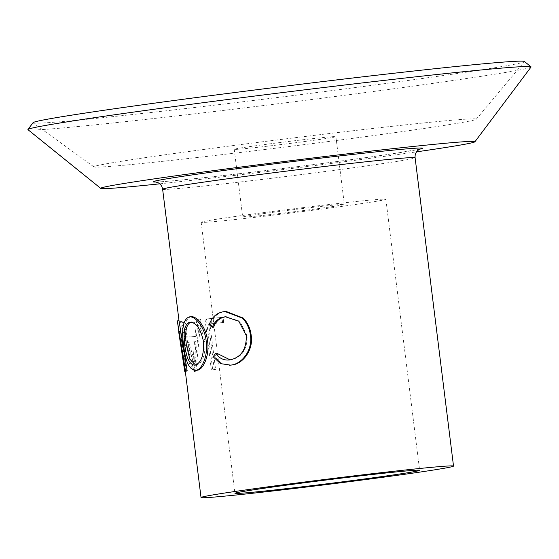 <?xml version="1.0" encoding="UTF-8"?>
<svg xmlns="http://www.w3.org/2000/svg" width="559" height="559" viewBox="0 0 559 559"><rect width="100%" height="100%" fill="white"/><g stroke="black" fill="none" stroke-linecap="round" stroke-linejoin="round"><path stroke-width="0.42" stroke-dasharray="2.79 2.1" d="M33.079 122.659A247.602 5.15 172.9 0 0 33.114 122.875A247.602 5.15 172.9 0 0 250.271 100.858A247.602 5.15 172.9 0 0 524.398 61.679A247.602 5.15 172.9 0 0 524.384 61.462M27.978 129.695A253.534 5.276 172.9 0 0 250.355 107.16A253.534 5.276 172.9 0 0 531.05 67.031M307.219 136.221A192.666 4.004 172.9 0 0 93.94 166.882A192.666 4.004 172.9 0 0 262.919 149.756A192.666 4.004 172.9 0 0 476.226 119.27A192.666 4.004 172.9 0 0 307.219 136.221M299.4 208.954A51.225 1.062 172.9 0 0 242.676 217.081A51.225 1.062 172.9 0 0 287.619 212.553A51.225 1.062 172.9 0 0 344.344 204.419A51.225 1.062 172.9 0 0 299.4 208.954M290.959 141.189A51.225 1.062 172.9 0 0 234.235 149.316A51.225 1.062 172.9 0 0 279.179 144.788A51.225 1.062 172.9 0 0 335.903 136.655A51.225 1.062 172.9 0 0 290.959 141.189M304.215 207.48A93.067 1.936 172.9 0 0 201.163 222.258A93.067 1.936 172.9 0 0 282.812 214.02A93.067 1.936 172.9 0 0 385.864 199.249A93.067 1.936 172.9 0 0 304.215 207.48M159.755 183.834A188.558 3.92 172.9 0 0 266.14 171.634A188.558 3.92 172.9 0 0 416.581 151.845M212.679 369.765A127.214 2.648 172.9 0 0 215.578 369.478L209.898 323.871A127.214 2.648 172.9 0 0 223.691 322.445L223.048 317.226A127.214 2.648 172.9 0 1 206.348 318.944L212.679 369.765L211.351 369.953A128.926 2.683 172.9 0 0 214.293 369.66L215.578 369.478M195.929 371.26L200.94 319.462A127.214 2.648 172.9 0 1 198.228 319.706L196.468 336.336A127.214 2.648 172.9 0 1 187.328 337.028L183.114 320.852A127.214 2.648 172.9 0 1 181.948 320.894L195.671 371.281A127.214 2.648 172.9 0 0 195.929 371.26L194.378 371.469L199.542 319.657L200.94 319.462M186.44 371.022L180.347 331.466L185.295 371.162M178.656 331.676L180.347 331.466L186.51 371.728A127.214 2.648 172.9 0 0 187.265 371.735L179.006 320.698A127.214 2.648 172.9 0 0 179.006 320.698L177.315 320.915L185.595 371.952L187.265 371.735M197.348 370.212C191.094 369.995 187.076 361.638 185.288 345.148C182.996 328.818 184.743 319.371 190.521 316.813M231.216 359.765L230.14 359.87L231.216 359.765C242.054 357.278 247.357 349.235 247.127 335.631L239.741 321.166L225.983 316.75M213.51 327.169L210.491 324.534C213.154 316.897 217.975 312.586 224.942 311.587L226.095 311.447M230.539 365.139L221.671 363.49L214.495 356.677L216.759 353.232M246.309 335.7L247.127 335.631M209.206 324.674L210.491 324.534M223.866 311.691L224.942 311.587M213.21 356.817L214.495 356.677M183.632 345.343L185.288 345.148M195.608 365.062L196.607 365.013C202.679 362.791 205.439 354.965 204.887 341.542C202.106 328.545 197.558 322.033 191.248 322.012L189.711 322.187M189.836 322.173L190.787 322.117M204.887 341.542L203.504 341.689M196.607 365.013L195.07 365.195M184.833 371.945L186.51 371.728M198.228 319.706L196.796 319.909A128.926 2.683 172.9 0 0 199.542 319.657M196.796 319.909L194.979 336.539L196.468 336.336M187.328 337.028L185.714 337.238A128.926 2.683 172.9 0 0 194.979 336.539M185.714 337.238L181.472 321.062L183.114 320.852M181.948 320.894L180.298 321.111A128.926 2.683 172.9 0 0 181.472 321.062M180.298 321.111L194.113 371.49L195.671 371.281M194.483 341.849L192.988 361.575L187.174 342.401A128.926 2.683 172.9 0 0 194.483 341.849L195.985 341.64L194.546 361.366L192.988 361.575M194.546 361.366L188.774 342.192L187.174 342.401M188.774 342.192A127.214 2.648 172.9 0 0 195.985 341.64M214.293 369.66L208.612 324.052L209.898 323.871M208.612 324.052A128.926 2.683 172.9 0 0 222.594 322.606L223.691 322.445M222.594 322.606L221.944 317.393L223.048 317.226M206.348 318.944L205.02 319.126A128.926 2.683 172.9 0 0 221.944 317.393M205.02 319.126L211.351 369.953M156.003 182.01A135.753 2.823 172.9 0 0 272.205 169.782A135.753 2.823 172.9 0 0 419.767 149.155M162.627 189.208A127.214 2.648 172.9 0 0 274.245 177.951A127.214 2.648 172.9 0 0 415.106 157.757M93.94 166.882L33.114 122.875M234.235 149.316L242.676 217.081M201.163 222.258L234.927 493.317M420.2 148.98L397.735 152.963C370.393 157.205 320.209 163.927 272.226 169.775C212.085 177.217 158.616 182.527 155.542 181.948M385.864 199.249L419.627 470.308M335.903 136.655L344.344 204.419M476.226 119.27L524.398 61.679M230.65 359.828L229.539 359.933M226.556 316.694L225.515 316.799M196.391 365.041L194.846 365.223"/><path stroke-width="0.84" d="M416.581 151.845A188.558 3.92 172.9 0 0 474.898 141.79L531.05 67.031A253.534 5.276 172.9 0 0 531.022 66.821L524.384 61.462A247.602 5.15 172.9 0 0 307.205 83.466A247.602 5.15 172.9 0 0 33.079 122.659L27.95 129.478A253.534 5.276 172.9 0 0 27.978 129.695L100.753 188.39A188.558 3.92 172.9 0 0 159.755 183.834M531.022 66.821A253.534 5.276 172.9 0 0 308.645 89.349A253.534 5.276 172.9 0 0 27.95 129.478M337.971 478.546A93.067 1.936 172.9 0 0 234.927 493.317A93.067 1.936 172.9 0 0 316.576 485.079A93.067 1.936 172.9 0 0 419.627 470.308A93.067 1.936 172.9 0 0 337.971 478.546M474.898 141.79A188.558 3.92 172.9 0 0 309.49 158.386A188.558 3.92 172.9 0 0 100.753 188.39M312.649 486.281A127.214 2.648 172.9 0 0 453.517 466.087A127.214 2.648 172.9 0 0 341.898 477.344A127.214 2.648 172.9 0 0 201.037 497.538A127.214 2.648 172.9 0 0 312.649 486.281M187.174 370.834A127.214 2.648 172.9 0 0 186.44 371.022L184.756 371.232L177.315 320.908A128.926 2.683 172.9 0 0 177.315 320.908A128.926 2.683 172.9 0 0 177.315 320.915L179.006 320.684L187.174 370.834L185.504 371.029A128.926 2.683 172.9 0 0 184.756 371.232M190.521 316.813C196.335 315.185 206.131 326.798 207.571 341.109C209.667 355.286 203.434 369.639 197.348 370.212L195.811 370.386C189.48 370.184 185.42 361.841 183.632 345.343C181.34 329.02 183.121 319.573 188.984 316.988L190.521 316.813M242.431 318.155C246.952 322.85 249.614 328.629 250.432 335.491C252.85 349.962 241.914 364.279 230.567 365.118L220.47 363.616L213.21 356.817L215.508 353.365L216.759 353.232L230.133 359.87C241.125 357.362 246.519 349.305 246.309 335.7L238.854 321.257L225.515 316.799L224.536 316.904L225.612 316.799C220.015 317.659 215.977 321.118 213.51 327.169L212.259 327.301L209.206 324.674C211.917 317.03 216.801 312.705 223.866 311.691L225.039 311.552L242.431 318.155L243.277 318.078C247.742 322.781 250.383 328.566 251.201 335.428C253.611 349.899 242.837 364.202 231.643 365.013L230.539 365.139L231.643 365.013M225.983 316.75L225.612 316.799M225.039 311.552L226.095 311.447L243.277 318.078M215.508 353.365C219.442 358.55 224.32 360.716 230.14 359.87L229.539 359.933M224.536 316.904C218.862 317.778 214.768 321.243 212.259 327.301M250.432 335.491L251.201 335.428M188.984 316.988C194.874 315.346 204.783 326.945 206.215 341.256L207.571 341.109M206.215 341.256C208.311 355.44 201.981 369.799 195.811 370.386M189.955 322.159L189.711 322.187C184.673 324.08 183.01 331.725 184.736 345.12C186.357 358.34 189.801 365.027 195.07 365.195C201.226 362.952 204.035 355.119 203.504 341.689C200.702 328.699 196.104 322.201 189.711 322.187L189.836 322.173M191.248 322.012C186.273 323.892 184.652 331.529 186.378 344.924L184.736 345.12M186.378 344.924L189.774 359.137L195.608 365.062M178.656 331.676L184.833 371.945L185.385 371.875M184.833 371.945A128.926 2.683 172.9 0 0 185.392 371.952M177.315 320.901L185.504 371.029M419.767 149.155A135.753 2.823 172.9 0 0 303.425 160.244A135.753 2.823 172.9 0 0 156.003 182.01M420.193 148.98L417.887 150.385C415.791 152.286 414.869 154.738 415.106 157.757A127.214 2.648 172.9 0 0 303.495 169.014A127.214 2.648 172.9 0 0 162.627 189.208L179.006 320.684M155.542 181.948L158.113 182.737C160.615 184.058 162.124 186.217 162.627 189.208M415.106 157.757L453.517 466.087M185.295 371.162L201.037 497.538M230.539 365.139L229.435 365.251"/></g></svg>
